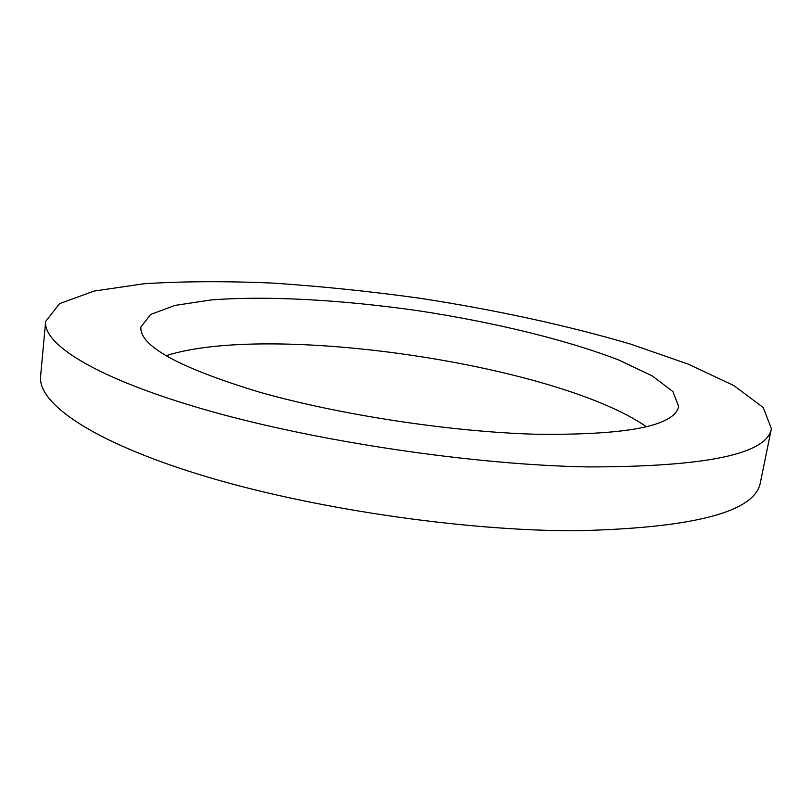 <?xml version="1.0" encoding="UTF-8"?>
<svg xmlns="http://www.w3.org/2000/svg" width="812" height="812" viewBox="0 0 812 812"><rect width="100%" height="100%" fill="white"/><g stroke="black" fill="none" stroke-linecap="round" stroke-linejoin="round"><path stroke-width="1.22" d="M535.179 434.227C450.061 431.771 338.665 414.719 259.312 392.094C178.985 367.694 139.502 346.013 140.862 327.053L150.626 314.477L175.027 305.413L211.079 299.953C267.3 295.558 342.4 299.872 418.028 310.702C493.554 322.191 566.695 339.771 619.241 360.223L652.178 375.875L672.915 391.597L678.639 406.457C674.528 426.087 626.712 435.344 535.179 434.227M646.382 426.736C556.738 364.456 269.696 322.07 165.871 355.778M587.411 466.91C705.76 466.941 767.096 454.192 771.4 428.634L763.229 407.522L733.835 385.558L688.14 364.101L630.548 344.095C566.806 325.297 494.417 309.707 419.865 298.237C370.028 291.356 321.116 286.311 273.126 283.114C226.294 281.043 183.258 281.257 143.998 283.753L94.06 291.082L59.57 303.617L45.645 321.471C42.924 344.501 96.973 378.808 206.908 410.212C316.497 441.545 472.432 464.799 587.411 466.91M771.4 428.634L760.397 482.521C755.251 511.986 693.813 528.074 576.094 530.754C461.835 530.997 307.565 507.957 199.326 474.533C90.761 441.038 37.565 402.843 40.6 376.23L45.645 321.471"/></g></svg>

